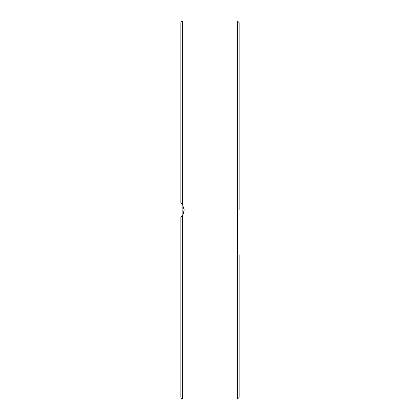 <?xml version="1.0" encoding="UTF-8"?>
<svg xmlns="http://www.w3.org/2000/svg" width="420" height="420" viewBox="0 0 420 420"><rect width="100%" height="100%" fill="white"/><g stroke="black" fill="none" stroke-linecap="round" stroke-linejoin="round"><path stroke-width="0.63" d="M239.143 210L239.143 22.664L237.473 21L237.473 399L239.143 397.336L239.143 254.704M239.143 365.678L239.143 282.676M239.143 82.299L239.143 54.322M239.143 165.296L239.143 137.324M182.527 204.477L182.527 21C182.138 20.654 181.587 21.21 180.857 22.664L180.857 202.555L182.527 204.477L184.191 210L182.527 215.523L180.857 217.445L180.857 397.336C181.587 398.79 182.138 399.346 182.527 399L182.527 215.523M182.364 215.759L181.928 216.332M182.154 216.043L183.64 213.26M184.191 210L183.766 207.123M182.873 205.044L181.797 203.516M182.364 204.241L182.858 205.018L182.858 214.982M182.527 399L237.473 399M182.527 21L237.473 21"/></g></svg>
